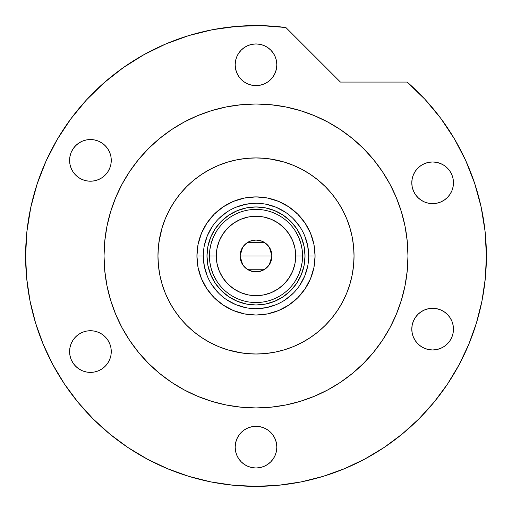 <?xml version="1.0" encoding="UTF-8"?>
<svg xmlns="http://www.w3.org/2000/svg" width="512" height="512" viewBox="0 0 512 512"><rect width="100%" height="100%" fill="white"/><g stroke="black" fill="none" stroke-linecap="round" stroke-linejoin="round"><path stroke-width="0.77" d="M308.698 255.987L308.698 255.968A52.698 52.698 0 0 0 256 203.27A52.698 52.698 0 0 0 203.302 255.968L196.928 255.968A59.072 59.072 0 0 1 256 196.896A59.072 59.072 0 0 1 315.072 255.968L308.698 255.968A52.698 52.698 0 0 1 256 308.666A52.698 52.698 0 0 1 203.302 255.968A52.698 52.698 0 0 1 256 203.27A52.698 52.698 0 0 1 308.698 255.968L307.686 245.69L304.685 235.802M270.387 158.989L284.461 162.144L293.517 165.389L302.214 169.504L310.47 174.451L318.195 180.179L325.325 186.643L330.758 192.538M159.021 241.581L162.176 227.507L165.421 218.451L169.536 209.754L174.483 201.498L180.211 193.773L186.675 186.643L192.57 181.21M241.613 352.947L227.539 349.786L218.483 346.547L209.786 342.432L201.53 337.485L193.805 331.757L186.675 325.293L181.242 319.398M331.789 193.773L337.517 201.498L342.464 209.754L346.579 218.451L349.824 227.507L352.16 236.838L353.568 246.355L354.042 255.968L353.568 265.574L352.16 275.098L349.824 284.429L346.579 293.485L342.464 302.182L337.517 310.438L331.789 318.163L325.325 325.293L319.43 330.726M203.302 255.949L203.302 255.968A52.698 52.698 0 0 0 256 308.666A52.698 52.698 0 0 0 308.698 255.968L315.072 255.968A59.072 59.072 0 0 1 256 315.04A59.072 59.072 0 0 1 196.928 255.968L198.067 244.442L201.427 233.363L206.886 223.149L214.234 214.202L223.181 206.854L233.395 201.395L244.474 198.035L256 196.896L267.526 198.035L278.605 201.395L288.819 206.854L297.766 214.202L305.114 223.149L310.573 233.363L313.933 244.442L315.072 255.968L313.933 267.494L310.573 278.573L305.114 288.787L297.766 297.734L288.819 305.082L278.605 310.541L267.526 313.901L256 315.04L244.474 313.901L233.395 310.541L223.181 305.082L214.234 297.734L206.886 288.787L201.427 278.573L198.067 267.494L196.928 255.968L203.302 255.968L204.314 266.246L207.315 276.134M210.707 274.726L215.238 283.2L221.338 290.63L228.768 296.73L237.242 301.254L228.768 296.73L221.338 290.63L215.238 283.2L210.707 274.726L207.923 265.53L206.976 255.968L207.923 246.406L210.707 237.21L215.238 228.736L210.707 237.21M274.758 301.254L283.232 296.73L290.662 290.63L296.762 283.2L301.293 274.726L296.762 283.2L290.662 290.63L283.232 296.73L274.758 301.254L265.562 304.045L256 304.992L246.438 304.045L237.242 301.254M301.293 237.21L296.762 228.736L290.662 221.306L283.232 215.206L274.758 210.675L283.232 215.206L290.662 221.306L296.762 228.736L301.293 237.21L304.077 246.406L305.024 255.968L304.077 265.53L301.293 274.726M237.242 210.675L228.768 215.206L221.338 221.306L215.238 228.736L221.338 221.306L228.768 215.206L237.242 210.675L246.438 207.891L256 206.944L265.562 207.891L274.758 210.675M212.173 285.229L218.739 293.229M226.707 299.776L235.834 304.653L245.722 307.654M255.981 308.666L266.278 307.654L276.166 304.653M285.261 299.795L293.261 293.229M299.808 285.261L304.685 276.134L307.686 266.246M299.827 226.707L293.261 218.707M285.293 212.16L276.166 207.283L266.278 204.282M256.019 203.27L245.722 204.282L235.834 207.283M226.739 212.141L218.739 218.707M212.192 226.675L207.315 235.802L204.314 245.69M295.136 281.216L298.336 275.366L300.672 269.126L302.093 262.618L302.573 255.968L295.706 255.968A39.706 39.706 0 0 1 256 295.674A39.706 39.706 0 0 1 216.294 255.968L209.427 255.968A46.573 46.573 0 0 0 256 302.541A46.573 46.573 0 0 0 302.573 255.968A46.573 46.573 0 0 1 256 302.541A46.573 46.573 0 0 1 209.427 255.968L206.976 255.968A49.024 49.024 0 0 0 256 304.992A49.024 49.024 0 0 0 305.024 255.968L302.573 255.968L305.024 255.968A49.024 49.024 0 0 1 256 304.992A49.024 49.024 0 0 1 206.976 255.968A49.024 49.024 0 0 1 256 206.944A49.024 49.024 0 0 1 305.024 255.968A49.024 49.024 0 0 0 256 206.944A49.024 49.024 0 0 0 206.976 255.968L209.427 255.968A46.573 46.573 0 0 1 256 209.395A46.573 46.573 0 0 1 302.573 255.968L302.093 249.318L300.672 242.81L298.336 236.563L295.136 230.72M269.338 247.258L271.93 255.968L270.72 262.067L269.248 264.819L264.851 269.216L259.11 271.59L252.89 271.59L247.149 269.216L242.752 264.819L241.28 262.067L240.07 255.968A15.93 15.93 0 0 1 256 240.038A15.93 15.93 0 0 1 271.93 255.968L240.07 255.968L242.662 247.251M242.854 246.97L244.582 244.858M244.883 244.55L247.053 242.784M247.219 242.675L264.781 242.675M264.934 242.778L267.117 244.557M267.418 244.858L269.146 246.97M216.864 230.72L213.664 236.563L211.328 242.81L209.907 249.318L209.427 255.968L209.907 262.618L211.328 269.126L213.664 275.366L216.864 281.216M209.907 262.618L211.328 269.126L213.664 275.366M211.328 242.81L209.907 249.318M302.093 249.318L300.672 242.81L298.336 236.563M300.672 269.126L302.093 262.618M295.706 255.968L294.944 248.224L292.685 240.774L289.018 233.907L284.077 227.891L278.061 222.95L271.194 219.283L263.744 217.024L256 216.262L248.256 217.024L240.806 219.283L233.939 222.95L227.923 227.891L222.982 233.907L219.315 240.774L217.056 248.224L216.294 255.968L217.056 263.712L219.315 271.162L222.982 278.029L227.923 284.045L233.939 288.986L240.806 292.653L248.256 294.912L256 295.674L263.744 294.912L271.194 292.653L278.061 288.986L284.077 284.045L289.018 278.029L292.685 271.162L294.944 263.712L295.706 255.968L302.573 255.968A46.573 46.573 0 0 0 256 209.395A46.573 46.573 0 0 0 209.427 255.968L216.294 255.968A39.706 39.706 0 0 1 256 216.262A39.706 39.706 0 0 1 295.706 255.968M242.662 264.678L240.07 255.968L240.371 252.858L242.752 247.117L247.149 242.72L249.901 241.248L256 240.038L262.099 241.248L264.851 242.72L269.248 247.117L271.629 252.858L271.93 255.968L269.338 264.685M256 255.968L271.93 255.968A15.93 15.93 0 0 1 256 271.898A15.93 15.93 0 0 1 240.07 255.968L256 255.968M269.146 264.966L267.418 267.078M267.117 267.386L264.947 269.152M264.781 269.261L247.219 269.261M247.066 269.158L244.883 267.379M244.582 267.078L242.854 264.966M147.347 459.142A230.4 230.4 0 0 0 344.371 468.749L345.99 468.064M346.918 467.667L345.651 468.211M348.986 287.059L348.717 287.846M180.211 318.163L174.483 310.438L169.536 302.182L165.421 293.485L162.176 284.429L159.84 275.098L158.432 265.574L157.958 255.968A98.042 98.042 0 0 1 256 157.926A98.042 98.042 0 0 1 354.042 255.968A98.042 98.042 0 0 1 256 354.01A98.042 98.042 0 0 1 157.958 255.968L158.432 246.355L159.84 236.838M121.99 184.301A151.968 151.968 0 0 0 104.032 255.968A151.968 151.968 0 0 1 256 104A151.968 151.968 0 0 1 407.968 255.968A151.968 151.968 0 0 0 390.01 184.301M382.413 171.622A151.968 151.968 0 0 0 340.346 129.555M327.667 121.958A151.968 151.968 0 0 0 184.333 121.958M171.654 129.555A151.968 151.968 0 0 0 129.587 171.622M459.174 364.621A230.4 230.4 0 0 0 486.4 255.968L485.082 231.379L481.152 207.078L474.65 183.334L465.651 160.416L454.259 138.592L440.602 118.106L424.838 99.194L407.142 82.074A230.4 230.4 0 0 1 256 486.368A230.4 230.4 0 0 1 25.6 255.968A230.4 230.4 0 0 0 52.826 364.621M64.346 383.84A230.4 230.4 0 0 0 128.128 447.622M346.816 467.712A230.4 230.4 0 0 0 353.741 464.608M353.811 464.576A230.4 230.4 0 0 0 363.226 459.898M383.872 447.622A230.4 230.4 0 0 0 447.654 383.84M364.115 459.424L365.44 458.714M276.832 64.787A20.832 20.832 0 0 1 256 85.619A20.832 20.832 0 0 1 235.168 64.787A20.832 20.832 0 0 1 256 43.949A20.832 20.832 0 0 1 276.832 64.787L276.435 68.851L275.251 72.755L273.325 76.358L270.733 79.514L267.578 82.106L263.974 84.032L260.064 85.216L256 85.619L251.936 85.216L248.026 84.032L244.422 82.106L241.267 79.514L238.675 76.358L236.749 72.755L235.565 68.851L235.168 64.787L235.565 60.723L236.749 56.813L238.675 53.21L241.267 50.054L244.422 47.462L248.026 45.536L251.936 44.352L256 43.949L260.064 44.352L263.974 45.536L267.578 47.462L270.733 50.054L273.325 53.21L275.251 56.813L276.435 60.723L276.832 64.787M453.466 182.803A20.832 20.832 0 0 1 432.627 203.642A20.832 20.832 0 0 1 411.795 182.803A20.832 20.832 0 0 1 432.627 161.971A20.832 20.832 0 0 1 453.466 182.803L453.062 186.867L451.878 190.778L449.952 194.381L447.36 197.536L444.205 200.128L440.602 202.054L436.698 203.238L432.627 203.642L428.563 203.238L424.659 202.054L421.056 200.128L417.901 197.536L415.309 194.381L413.382 190.778L412.198 186.867L411.795 182.803L412.198 178.739L413.382 174.835L415.309 171.232L417.901 168.07L421.056 165.485L424.659 163.558L428.563 162.374L432.627 161.971L436.698 162.374L440.602 163.558L444.205 165.485L447.36 168.07L449.952 171.232L451.878 174.835L453.062 178.739L453.466 182.803M453.466 329.133A20.832 20.832 0 0 1 432.627 349.965A20.832 20.832 0 0 1 411.795 329.133A20.832 20.832 0 0 1 432.627 308.294A20.832 20.832 0 0 1 453.466 329.133L453.062 333.197L451.878 337.101L449.952 340.704L447.36 343.859L444.205 346.451L440.602 348.378L436.698 349.562L432.627 349.965L428.563 349.562L424.659 348.378L421.056 346.451L417.901 343.859L415.309 340.704L413.382 337.101L412.198 333.197L411.795 329.133L412.198 325.069L413.382 321.158L415.309 317.555L417.901 314.4L421.056 311.808L424.659 309.882L428.563 308.698L432.627 308.294L436.698 308.698L440.602 309.882L444.205 311.808L447.36 314.4L449.952 317.555L451.878 321.158L453.062 325.069L453.466 329.133M276.832 447.149A20.832 20.832 0 0 1 256 467.987A20.832 20.832 0 0 1 235.168 447.149A20.832 20.832 0 0 1 256 426.317A20.832 20.832 0 0 1 276.832 447.149L276.435 451.213L275.251 455.123L273.325 458.726L270.733 461.882L267.578 464.474L263.974 466.4L260.064 467.584L256 467.987L251.936 467.584L248.026 466.4L244.422 464.474L241.267 461.882L238.675 458.726L236.749 455.123L235.565 451.213L235.168 447.149L235.565 443.085L236.749 439.181L238.675 435.578L241.267 432.416L244.422 429.83L248.026 427.904L251.936 426.72L256 426.317L260.064 426.72L263.974 427.904L267.578 429.83L270.733 432.416L273.325 435.578L275.251 439.181L276.435 443.085L276.832 447.149M111.264 351.558A20.832 20.832 0 0 1 90.432 372.39A20.832 20.832 0 0 1 69.594 351.558A20.832 20.832 0 0 1 90.432 330.726A20.832 20.832 0 0 1 111.264 351.558L110.867 355.622L109.677 359.533L107.75 363.136L105.165 366.291L102.003 368.883L98.406 370.81L94.496 371.994L90.432 372.39L86.368 371.994L82.458 370.81L78.854 368.883L75.699 366.291L73.107 363.136L71.181 359.533L69.997 355.622L69.594 351.558L69.997 347.494L71.181 343.584L73.107 339.987L75.699 336.826L78.854 334.234L82.458 332.314L86.368 331.123L90.432 330.726L94.496 331.123L98.406 332.314L102.003 334.234L105.165 336.826L107.75 339.987L109.677 343.584L110.867 347.494L111.264 351.558M111.264 160.378A20.832 20.832 0 0 1 90.432 181.21A20.832 20.832 0 0 1 69.594 160.378A20.832 20.832 0 0 1 90.432 139.539A20.832 20.832 0 0 1 111.264 160.378L110.867 164.442L109.677 168.352L107.75 171.949L105.165 175.11L102.003 177.696L98.406 179.622L94.496 180.813L90.432 181.21L86.368 180.813L82.458 179.622L78.854 177.696L75.699 175.11L73.107 171.949L71.181 168.352L69.997 164.442L69.594 160.378L69.997 156.314L71.181 152.403L73.107 148.8L75.699 145.645L78.854 143.053L82.458 141.126L86.368 139.942L90.432 139.539L94.496 139.942L98.406 141.126L102.003 143.053L105.165 145.645L107.75 148.8L109.677 152.403L110.867 156.314L111.264 160.378M30.79 207.354L26.899 231.52L25.6 255.968A230.4 230.4 0 0 1 285.862 27.514L261.459 25.632L236.986 26.355L212.736 29.664L188.966 35.533L165.958 43.891L143.968 54.643L123.238 67.667L104.006 82.816L86.496 99.917L70.893 118.784L57.382 139.194L46.118 160.928L37.216 183.731L30.79 207.354L26.899 231.52L25.6 255.968L26.707 278.554L30.029 300.915L35.52 322.848L43.136 344.141L52.806 364.576L64.429 383.968L77.901 402.131L93.082 418.886L109.837 434.067L127.994 447.539L147.392 459.162L167.827 468.832L189.12 476.448L211.053 481.939L233.414 485.261L256 486.368L278.586 485.261L300.947 481.939L322.88 476.448L344.173 468.832L364.608 459.162L384.006 447.539L402.163 434.067L418.918 418.886L434.099 402.131L447.571 383.968L459.194 364.576L468.864 344.141L476.48 322.848L481.971 300.915L485.293 278.554L486.4 255.968M407.142 82.074L340.422 82.074L285.862 27.514L340.422 82.074L407.142 82.074M406.893 273.99L405.043 285.613L407.232 270.861L407.968 255.968A151.968 151.968 0 0 1 256 407.936A151.968 151.968 0 0 1 104.032 255.968A151.968 151.968 0 0 0 121.99 327.635M283.206 405.478L274.029 406.861M237.971 406.861L226.355 405.011L241.107 407.2L256 407.936L270.893 407.2L285.645 405.011L300.115 401.389L314.157 396.365L327.635 389.99L340.429 382.323L352.403 373.44L363.456 363.424L373.472 352.371L382.355 340.397L390.022 327.603L396.397 314.125L401.421 300.083L405.043 285.613M106.49 283.168L105.107 273.99M105.107 237.939L106.957 226.323L104.768 241.075L104.032 255.968L104.768 270.861L106.957 285.613L110.579 300.083L115.603 314.125L121.978 327.603L129.645 340.397L138.528 352.371L148.544 363.424L159.597 373.44L171.571 382.323L184.365 389.99L197.843 396.365L211.885 401.389L226.355 405.011M228.794 106.458L237.971 105.075M274.029 105.075L285.645 106.925L270.893 104.736L256 104L241.107 104.736L226.355 106.925L211.885 110.547L197.843 115.571L184.365 121.946L171.571 129.613L159.597 138.496L148.544 148.512L138.528 159.558L129.645 171.539L121.978 184.333L115.603 197.811L110.579 211.853L106.957 226.323M405.51 228.762L406.893 237.939M261.459 25.632L236.986 26.355M165.958 43.891L143.968 54.643L123.238 67.667L104.006 82.816M70.893 118.784L57.382 139.194L46.118 160.928M35.52 322.848L43.136 344.141M127.994 447.539L147.392 459.162M322.88 476.448L344.173 468.832M447.571 383.968L459.194 364.576M474.65 183.334L465.651 160.416M454.259 138.592L440.602 118.106M129.587 340.307A151.968 151.968 0 0 0 171.654 382.381M184.333 389.978A151.968 151.968 0 0 0 327.667 389.978M340.346 382.381A151.968 151.968 0 0 0 382.413 340.307M390.01 327.635A151.968 151.968 0 0 0 407.968 255.968L407.232 241.075L405.043 226.323L401.421 211.853L396.397 197.811L390.022 184.333L382.355 171.539L373.472 159.558L363.456 148.512L352.403 138.496L340.429 129.613L327.635 121.946L314.157 115.571L300.115 110.547L285.645 106.925M193.805 180.179L201.53 174.451L209.786 169.504L218.483 165.389L227.539 162.144L236.87 159.808L246.387 158.4L256 157.926L265.613 158.4L275.13 159.808M318.195 331.757L310.47 337.485L302.214 342.432L293.517 346.547L284.461 349.786L275.13 352.128L265.613 353.536L256 354.01L246.387 353.536L236.87 352.128M388.896 444.179L387.731 444.998M400.499 435.424L403.2 433.216M398.131 437.306L400.282 435.597M394.771 439.885L396.787 438.349M390.24 443.226L392.806 441.357M381.83 448.973L389.274 443.91M415.309 194.381L415.693 194.944M417.901 197.536L418.4 198.022M414.483 172.57L413.382 174.835M414.195 338.842L415.309 340.704M421.056 311.808L420.493 312.198M417.901 314.4L417.414 314.899M83.898 371.341L85.37 371.77M86.368 371.994L90.432 372.39M102.003 334.234L100.96 333.581M94.496 139.942L90.432 139.539M88.557 139.629L86.368 139.942M85.37 140.166L82.458 141.126"/></g></svg>
